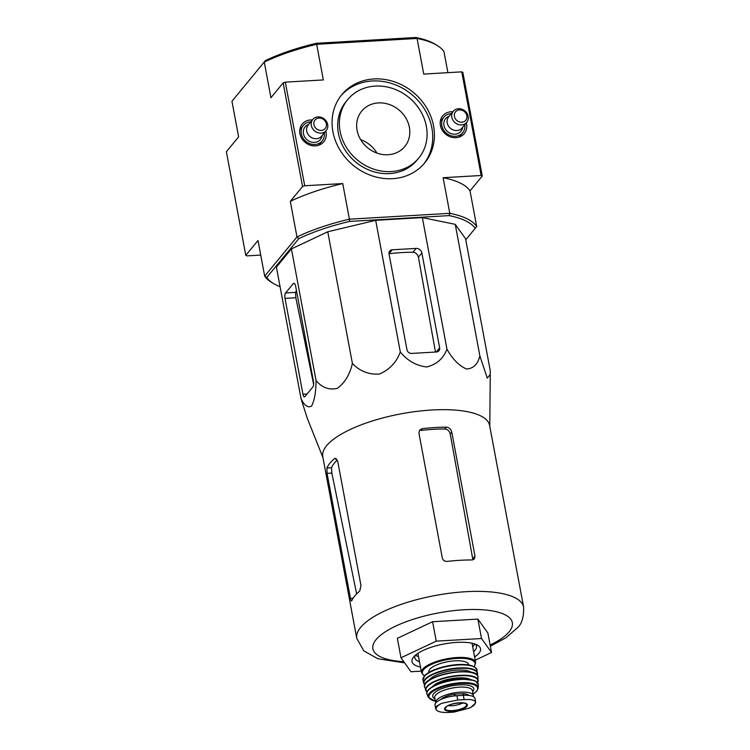 <?xml version="1.0" encoding="UTF-8"?>
<svg xmlns="http://www.w3.org/2000/svg" width="750" height="750" viewBox="0 0 750 750"><rect width="100%" height="100%" fill="white"/><g stroke="black" fill="none" stroke-linecap="round" stroke-linejoin="round"><path stroke-width="1.12" d="M356.775 638.362A84.872 27.694 169.4 0 1 435.103 595.528A84.872 27.694 169.4 0 1 523.622 607.144L489.619 425.438A84.872 27.694 169.4 0 0 405.712 413.006A84.872 27.694 169.4 0 0 322.716 453.562A84.872 27.694 169.4 0 0 322.772 456.666L356.775 638.362L363.759 650.822L377.812 658.744L404.625 662.859M322.931 457.538L307.256 418.219L301.041 398.728C304.472 405.703 307.997 408.131 311.606 406.022C314.531 400.247 316.012 391.753 316.05 380.531C321.984 387.647 329.062 390.253 337.294 388.359C344.85 382.8 349.884 374.484 352.387 363.403C359.662 371.175 368.672 374.728 379.425 374.062C389.494 369.741 396.459 362.372 400.312 351.947C407.4 360.703 416.194 365.709 426.703 366.975C436.5 364.566 443.25 358.65 446.972 349.228C452.503 359.119 459.009 365.7 466.491 368.991C473.306 368.625 477.759 364.284 479.878 355.969L487.275 378.131L490.266 374.456L490.2 370.378L465.572 238.753L455.241 224.344L479.878 355.969M356.653 593.888L331.847 473.091L331.537 467.719A79.978 26.1 169.4 0 1 337.275 460.003M327.075 473.363L350.466 598.369C350.916 600.647 351.337 601.444 351.741 600.769A84.872 27.694 -10.6 0 1 359.728 591.075L360.984 585.619L337.772 461.588L335.287 458.325L334.416 458.691A84.872 27.694 169.4 0 0 326.887 467.991L327.075 473.363L331.847 473.091M474.984 556.125L451.772 432.094C450.947 429.113 449.109 427.472 446.241 427.181A84.872 27.694 169.4 0 0 422.344 428.634L419.691 430.041L418.922 433.031L442.312 558.028C443.025 560.353 444.647 561.478 447.197 561.403A84.872 27.694 -10.6 0 1 472.022 559.959L474.375 558.919L474.984 556.125L472.725 558.862L472.781 559.875M446.241 427.181L444.75 428.991A79.978 26.1 169.4 0 0 420.844 430.444L422.344 428.634M444.75 428.991C447.6 429.3 449.428 430.95 450.234 433.959L472.725 558.862M421.238 671.156L411 671.756L400.988 657.778L397.35 638.344L432.6 621.731L477.872 619.087L487.894 633.066L491.531 652.5L475.219 660.188M400.988 657.778L436.238 641.156L481.509 638.522L477.872 619.087M481.509 638.522L491.531 652.5M436.238 641.156L432.6 621.731M472.659 646.519A31.369 10.238 169.4 0 0 474.094 645.047A31.369 10.238 169.4 0 0 474.853 643.987M415.566 655.078A31.369 10.238 169.4 0 0 418.528 656.653M473.616 651.656A31.369 10.238 169.4 0 0 475.059 650.184A31.369 10.238 169.4 0 0 476.484 646.125A31.369 10.238 169.4 0 0 475.453 644.203M415.078 655.5A31.369 10.238 169.4 0 0 414.816 657.666A31.369 10.238 169.4 0 0 419.484 661.781M474.609 656.925A34.856 11.372 169.4 0 0 478.931 653.231A34.856 11.372 169.4 0 0 477.684 645.262A34.856 11.372 169.4 0 0 444.169 643.959A34.856 11.372 169.4 0 0 413.381 657.291A34.856 11.372 169.4 0 0 420.478 667.059M446.972 349.228L422.344 217.594L455.241 224.344M389.034 253.912L406.978 349.772A4.181 3.684 39.5 0 0 411.619 353.428L436.453 351.984A4.181 3.684 39.5 0 0 438.956 350.756A4.181 3.684 39.5 0 0 439.65 347.869L421.894 252.984A5.231 4.603 39.5 0 0 416.081 248.409L392.231 249.797A4.181 3.684 39.5 0 0 389.728 251.025A4.181 3.684 39.5 0 0 389.034 253.912M400.312 351.947L375.675 220.322L422.344 217.594M352.387 363.403L327.759 231.778L375.675 220.322M316.05 380.531L291.422 248.906L327.759 231.778M301.041 398.728L276.403 267.103L291.422 248.906M313.472 381.488L295.716 286.603A5.231 1.8 -93.3 0 0 293.831 283.294A5.231 1.8 -93.3 0 0 293.231 283.659L285.553 292.969A4.181 1.434 -93.3 0 0 285.019 298.378L302.953 394.237A4.181 1.434 -93.3 0 0 304.462 396.881A4.181 1.434 -93.3 0 0 304.95 396.591L312.938 386.906A4.181 1.434 -93.3 0 0 313.472 381.488M409.378 127.294A27.881 24.553 39.5 0 0 389.1 104.419A27.881 24.553 39.5 0 0 361.725 111.075A27.881 24.553 39.5 0 0 367.613 147.759A27.881 24.553 39.5 0 0 404.747 146.559A27.881 24.553 39.5 0 0 409.378 127.294M426.366 126.309A46.003 40.509 39.5 0 0 392.906 88.556A46.003 40.509 39.5 0 0 347.747 99.544A46.003 40.509 39.5 0 0 357.459 160.069A46.003 40.509 39.5 0 0 418.725 158.1A46.003 40.509 39.5 0 0 426.366 126.309M347.747 99.544L346.059 101.578A46.003 40.509 39.5 0 0 355.772 162.103A46.003 40.509 39.5 0 0 417.047 160.134L418.725 158.1M376.931 153.066A27.881 24.553 39.5 0 0 360.628 139.622M423.788 163.978A53.672 47.259 39.5 0 0 431.869 127.922A53.672 47.259 39.5 0 0 393.534 84.122A53.672 47.259 39.5 0 0 341.006 95.7M231.956 101.259L265.453 60.544L231.956 101.259L238.622 136.875L226.378 151.716L245.775 255.338L258.009 240.506L264.675 276.131L266.756 277.491A108.047 35.259 -10.6 0 0 273.553 283.547L271.678 282.422A109.791 35.831 -10.6 0 1 264.675 276.131L296.981 236.962A109.791 35.831 -10.6 0 1 349.406 219.178L342.741 183.562A109.791 35.831 -10.6 0 0 290.316 201.347L302.559 186.506L304.716 185.775L342.741 183.562M447.9 72.675L443.962 51.619A109.791 35.831 169.4 0 0 436.959 45.319A109.791 35.831 169.4 0 0 417.066 38.456L316.678 44.306L323.344 79.931L285.319 82.144L283.163 82.884L270.928 97.716L264.262 62.091A109.791 35.831 169.4 0 1 316.678 44.306L316.275 43.303A108.047 35.259 169.4 0 0 265.453 60.544M436.959 45.319L435.084 44.194A108.047 35.259 169.4 0 0 415.809 37.5L417.066 38.456L423.731 74.081L461.756 71.859L462.863 72.403L482.259 176.034L470.025 190.866L476.691 226.491L465.769 239.822M316.275 43.303L415.809 37.5M433.556 125.888A53.672 47.259 39.5 0 0 394.519 81.844A53.672 47.259 39.5 0 0 341.831 94.659A53.672 47.259 39.5 0 0 353.166 165.272A53.672 47.259 39.5 0 0 424.641 162.975A53.672 47.259 39.5 0 0 433.556 125.888M452.859 111.787A13.941 12.272 39.5 0 0 442.547 116.081A13.941 12.272 39.5 0 0 445.669 134.194A13.941 12.272 39.5 0 0 464.053 133.819A13.941 12.272 39.5 0 0 466.556 123.966A13.941 12.272 39.5 0 0 466.303 122.878M312.366 119.981A13.941 12.272 39.5 0 0 302.053 124.266A13.941 12.272 39.5 0 0 305.175 142.387A13.941 12.272 39.5 0 0 323.559 142.003A13.941 12.272 39.5 0 0 326.062 132.15A13.941 12.272 39.5 0 0 325.809 131.072M349.613 221.409L449.147 215.616L449.794 213.328L349.406 219.178L349.613 221.409A108.047 35.259 -10.6 0 0 298.781 238.659L296.981 236.962L290.316 201.347M260.738 255.075L246.881 255.881L245.775 255.338M283.163 82.884L302.559 186.506M285.319 82.144L304.716 185.775M461.756 71.859L481.153 175.491L482.259 176.034M470.025 190.866A109.791 35.831 -10.6 0 0 443.128 177.703L449.794 213.328A109.791 35.831 -10.6 0 1 476.691 226.491M443.128 177.703L481.153 175.491M280.069 286.678A108.047 35.259 -10.6 0 1 273.553 283.547M449.147 215.616A108.047 35.259 -10.6 0 1 475.219 228.375M298.781 238.659L266.756 277.491M416.081 248.409L412.913 252.253C415.763 252.553 417.591 254.203 418.406 257.203L435.366 351.394M412.913 252.253A83.269 27.178 169.4 0 0 389.006 253.706L392.231 249.797M296.456 290.587A83.269 27.178 169.4 0 0 295.556 292.378L295.828 297.75L313.641 384.45M310.837 121.828A12.197 10.744 39.5 0 0 303.366 125.409A12.197 10.744 39.5 0 0 305.944 141.459A12.197 10.744 39.5 0 0 322.191 140.934A12.197 10.744 39.5 0 0 324.281 132.919M312.787 119.466L308.156 125.072A8.709 7.669 39.5 0 0 310.003 136.537A8.709 7.669 39.5 0 0 321.6 136.163L326.231 130.556A8.709 7.669 39.5 0 0 327.675 124.538A8.709 7.669 39.5 0 0 321.337 117.384A8.709 7.669 39.5 0 0 312.787 119.466A8.709 7.669 39.5 0 0 314.625 130.931A8.709 7.669 39.5 0 0 326.231 130.556M326.344 123.881A6.619 5.831 39.5 0 0 316.041 119.1A6.619 5.831 39.5 0 0 318.028 129.759A6.619 5.831 39.5 0 0 326.344 123.881M451.331 113.634A12.197 10.744 39.5 0 0 443.859 117.216A12.197 10.744 39.5 0 0 446.438 133.266A12.197 10.744 39.5 0 0 462.684 132.741A12.197 10.744 39.5 0 0 464.775 124.725M453.281 111.281L448.65 116.888A8.709 7.669 39.5 0 0 450.497 128.344A8.709 7.669 39.5 0 0 462.094 127.978L466.725 122.363A8.709 7.669 39.5 0 0 468.169 116.344A8.709 7.669 39.5 0 0 461.831 109.191A8.709 7.669 39.5 0 0 453.281 111.281A8.709 7.669 39.5 0 0 455.119 122.737A8.709 7.669 39.5 0 0 466.725 122.363M466.837 115.697A6.619 5.831 39.5 0 0 456.534 110.906A6.619 5.831 39.5 0 0 458.522 121.566A6.619 5.831 39.5 0 0 466.837 115.697M471.038 707.297L475.584 702.975L475.209 701.362C473.569 699.75 469.875 699.169 464.128 699.637L457.753 700.012L441.647 703.312L436.425 706.275L435.722 708.872L436.209 709.913C437.887 711.712 441.637 712.575 447.45 712.5L453.825 712.125L469.772 707.953L473.109 705.872M475.659 702.216L474.956 698.438A17.081 5.578 169.4 0 0 463.322 695.334L456.947 695.709A17.081 5.578 169.4 0 0 435.009 705.094L435.722 708.872M463.781 695.316L463.472 693.656A15.197 4.959 -10.6 0 1 468.928 695.438M440.653 699.572A15.197 4.959 -10.6 0 1 454.2 694.191A1.744 0.572 169.4 0 1 454.762 694.125L462.966 693.647A1.744 0.572 169.4 0 1 463.472 693.656M473.306 696.591A19.172 6.253 169.4 0 0 473.344 695.653A19.172 6.253 169.4 0 0 453.347 693.028A19.172 6.253 169.4 0 0 435.656 702.703A19.172 6.253 169.4 0 0 435.722 702.966M468.656 664.941L468.581 664.538A20.212 6.6 169.4 0 0 447.497 661.763A20.212 6.6 169.4 0 0 428.841 671.972L428.916 672.375M448.097 705.647A10.453 3.413 169.4 0 0 462.806 702.9M350.466 598.369L353.119 598.209M334.416 458.691L336.197 458.588M326.887 467.991L331.537 467.719M451.772 432.094L450.234 433.959M490.134 645.019A70.931 23.147 169.4 0 0 509.109 631.828A70.931 23.147 169.4 0 0 470.072 609.516A70.931 23.147 169.4 0 0 381.206 634.734A70.931 23.147 169.4 0 0 403.809 661.716M421.894 252.984L418.406 257.203M439.65 347.869L436.247 351.994M302.953 394.237L307.087 393.994M285.019 298.378L295.828 297.75M293.231 283.659L294.478 283.584M285.553 292.969L295.556 292.378M308.728 124.388A9.938 8.747 39.5 0 0 307.209 139.913A9.938 8.747 39.5 0 0 322.172 135.478M449.222 116.194A9.938 8.747 39.5 0 0 447.703 131.728A9.938 8.747 39.5 0 0 462.666 127.284M464.128 699.637L463.322 695.334M457.753 700.012L456.947 695.709M472.041 643.219L475.659 662.541A27.534 8.981 169.4 0 0 446.934 658.772A27.534 8.981 169.4 0 0 421.528 672.666L424.359 675.994M474.037 666.572A26.841 8.756 169.4 0 0 447.103 659.644A26.841 8.756 169.4 0 0 424.491 675.844M474.45 667.05A26.831 8.756 169.4 0 0 448.256 665.794A26.831 8.756 169.4 0 0 424.275 676.444M422.925 680.147L424.65 675.666C428.925 671.353 436.95 668.025 448.725 665.672C456.9 664.237 463.837 664.05 469.547 665.1L474.713 666.956L477.056 670.022A27.534 8.981 169.4 0 0 448.331 666.225A27.534 8.981 169.4 0 0 422.925 680.147L424.706 685.041M477.122 675.188A27.45 8.963 169.4 0 0 477.534 673.069L477.534 673.069A27.45 8.963 169.4 0 0 448.884 669.178A27.45 8.963 169.4 0 0 423.581 683.166M477.037 675.084A27.103 8.841 169.4 0 0 448.959 669.6A27.103 8.841 169.4 0 0 424.772 684.872M471.291 672.366A22.303 7.275 169.4 0 0 449.25 671.138A22.303 7.275 169.4 0 0 429.15 680.259M475.894 674.269A26.812 8.747 169.4 0 0 449.587 672.928A26.812 8.747 169.4 0 0 425.541 683.691M424.631 687.159C419.428 675.769 478.725 664.669 478.003 677.166A27.159 8.869 169.4 0 0 449.634 673.172A27.159 8.869 169.4 0 0 424.631 687.159L427.003 692.278M477.609 682.762A26.766 8.738 169.4 0 0 478.228 680.616A26.766 8.738 169.4 0 0 450.262 676.547A26.766 8.738 169.4 0 0 425.663 690.45M477.544 682.678A26.419 8.625 169.4 0 0 450.338 676.941A26.419 8.625 169.4 0 0 427.05 692.128M470.475 679.594A20.559 6.713 169.4 0 0 450.694 678.816A20.559 6.713 169.4 0 0 432.525 686.691M466.191 679.153A19.866 6.487 169.4 0 0 436.359 684.741M476.522 681.881A25.753 8.409 169.4 0 0 450.984 680.391A25.753 8.409 169.4 0 0 427.716 691.022M427.097 694.359C423.675 688.359 445.069 679.275 462.413 679.125L473.888 680.428L475.819 681.272L478.303 684.778A26.1 8.522 169.4 0 0 451.031 680.662A26.1 8.522 169.4 0 0 427.097 694.359L428.344 697.331L435.375 701.184M478.303 684.778L478.219 687.994A25.444 8.306 169.4 0 0 451.631 683.869A25.444 8.306 169.4 0 0 428.344 697.331M473.044 694.041A24.759 8.081 169.4 0 0 476.475 691.191A24.759 8.081 169.4 0 0 464.569 683.381A24.759 8.081 169.4 0 0 433.894 690.778A24.759 8.081 169.4 0 0 435.356 701.091M472.603 691.697A20.916 6.825 169.4 0 0 472.856 691.397A20.916 6.825 169.4 0 0 451.603 685.903A20.916 6.825 169.4 0 0 434.916 698.747M473.344 695.653L472.406 690.628A19.172 6.253 169.4 0 0 452.409 688.013A19.172 6.253 169.4 0 0 434.719 697.688L435.656 702.703M454.519 695.916L454.2 694.191M455.081 695.859L454.762 694.125M463.284 695.344L462.966 693.647M469.772 707.953A20.044 6.544 169.4 0 0 475.209 701.362M466.837 706.388A11.597 3.788 169.4 0 0 461.887 702.75A11.597 3.788 169.4 0 0 447.834 705.675A11.597 3.788 169.4 0 0 450.047 711.291A11.597 3.788 169.4 0 0 466.837 706.388M441.647 703.312A20.044 6.544 169.4 0 0 436.209 709.913M466.181 705.994A10.988 3.581 169.4 0 0 466.65 704.447C464.709 703.444 468.975 703.969 461.709 702.825C454.5 703.2 449.531 704.381 446.822 706.378L445.078 708.488A10.988 3.581 169.4 0 0 454.341 710.456A10.988 3.581 169.4 0 0 466.181 705.994M489.778 426.319L490.266 374.456M523.622 607.144C523.884 617.156 521.822 624.028 517.444 627.75L505.959 637.772L490.35 646.2M318.619 145.266L322.191 140.934M299.794 129.731L303.366 125.409M459.113 137.072L462.684 132.741M440.287 121.547L443.859 117.216M417.909 653.344L421.528 672.666M475.659 662.541L474.216 666.666M477.056 670.022L477.159 675.225M478.003 677.166L477.638 682.8M478.219 687.994L476.887 690.984L473.053 694.134"/></g></svg>
